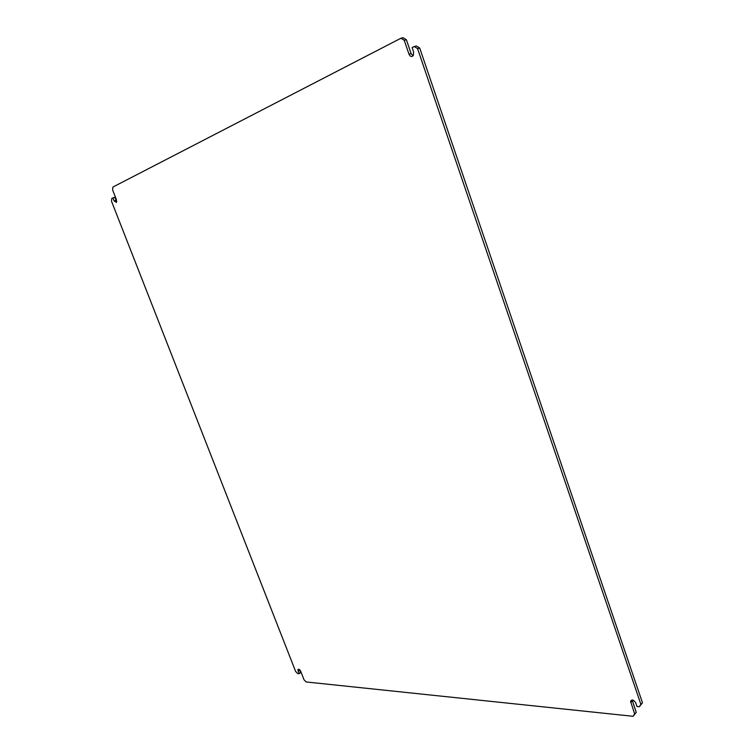 <?xml version="1.0" encoding="UTF-8"?>
<svg xmlns="http://www.w3.org/2000/svg" width="754" height="754" viewBox="0 0 754 754"><rect width="100%" height="100%" fill="white"/><g stroke="black" fill="none" stroke-linecap="round" stroke-linejoin="round"><path stroke-width="1.13" d="M419.714 48.068L416.368 45.985L414.219 46.531L417.565 48.624L419.714 48.068L642.474 702.785L639.307 706.743L637.007 706.517L635.792 702.964C633.737 699.806 631.993 699.241 630.57 701.277L634.632 713.925L633.096 716.3L306.181 681.965L304.06 679.854L300.723 671.314C299.668 669.411 298.735 668.855 297.915 669.646L299.074 673.699L297.736 673.567L295.634 671.475L111.526 201.309L111.79 198.481L112.949 197.906L114.127 200.932L116.418 202.411L116.446 199.772L112.61 189.933L112.883 187.067L400.93 38.237L404.238 40.301L408.988 54.175C410.308 56.767 411.769 57.181 413.371 55.41L413.597 51.885L412.127 47.577L414.219 46.531M633.096 716.3L636.235 712.389L632.163 699.976M299.074 673.699L300.639 672.606L299.498 669.637M116.738 201.507L114.862 197.322L112.949 197.906M413.06 55.843L411.128 53.619L406.397 39.764L403.088 37.7L400.93 38.237M404.238 40.301L406.397 39.764M417.565 48.624L640.872 704.321L639.307 706.743M634.632 713.925L636.235 712.389M640.872 704.321L642.474 702.785M408.988 54.175L411.128 53.619M114.127 200.932L116.041 200.338M298.047 671.069L299.611 669.976M630.721 702.483L632.323 700.966M297.915 669.646L298.527 669.222M630.57 701.277L631.937 699.985"/></g></svg>
